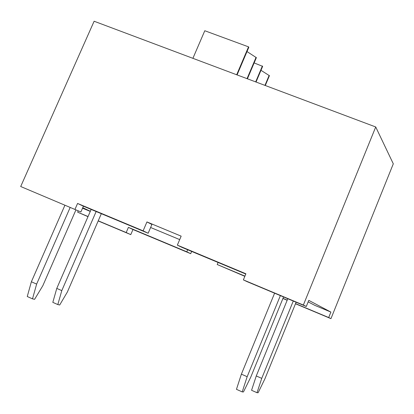 <?xml version="1.0" encoding="UTF-8"?>
<svg xmlns="http://www.w3.org/2000/svg" width="414" height="414" viewBox="0 0 414 414"><rect width="100%" height="100%" fill="white"/><g stroke="black" fill="none" stroke-linecap="round" stroke-linejoin="round"><path stroke-width="0.62" d="M146.934 221.935L151.907 224.466L148.15 233.248L143.125 230.836L146.934 221.935L181.156 236.151L177.347 245.135L181.937 247.365L245.787 274.042M191.656 251.427L190.704 253.678L186.802 251.805L187.666 249.761M218.064 262.46L217.205 264.52L244.84 276.324M177.347 245.135L245.895 273.773L243.365 279.88L247.101 281.66L306.288 306.484L308.772 300.362L330.9 312.084L328.7 317.538L295.544 303.622M148.15 233.248L83.411 206.198L80.896 211.963L20.7 186.517L94.118 21.238L375.726 126.969L303.358 305.04L243.365 279.88M75.017 209.293L77.568 203.45L143.125 230.836M20.7 186.517L80.896 211.963M217.205 264.52L244.922 276.117M128.412 227.374L132.966 229.516L130.772 234.624L126.192 232.544L128.412 227.374L186.802 251.805M190.704 253.678L132.966 229.516M287.233 300.134L282.979 298.349M308.156 301.884L314.883 305.387L330.9 312.084M150.608 227.493L179.692 239.602M82.541 208.185L90.268 211.419M88.047 216.532L77.656 212.175L78.236 210.85M126.192 232.544L98.242 220.812M77.568 203.45L83.411 206.198M82.748 207.719L90.34 211.259M77.656 212.175L87.985 216.667M98.185 220.947L130.772 234.624M295.487 303.762L330.957 318.651L393.3 163.815L375.726 126.969M282.922 298.489L287.176 300.274M328.7 317.538L330.957 318.651M303.358 305.04L306.288 306.484M247.412 78.795L256.364 57.66L246.998 51.559M247.039 78.655L256.09 57.287M237.077 74.913L248.824 47.258L248.54 46.86L204.785 30.739L192.903 58.327M236.679 74.763L248.54 46.86M265.286 85.507L269.421 75.69L260.98 70.308M264.955 85.377L269.178 75.348M256.028 82.029L262.652 66.343L254.134 62.918M255.676 81.894L262.393 65.986M101.332 213.686L67.353 292.051L59.694 304.994L57.815 304.569L61.795 290.612L96.146 211.523M91.137 209.427L56.78 288.408L52.816 302.36L57.815 304.569M56.78 288.408L61.795 290.612M296.113 302.215L264.95 378.727L258.124 392.762L257.027 392.705L261.741 378.36L293.272 301.025M287.802 298.732L256.266 375.959L251.567 390.288L257.027 392.705M256.266 375.959L261.741 378.36M75.943 209.888L42.833 285.696L34.6 299.327L32.504 298.851L36.639 284.092L70.163 207.466M64.905 205.256L31.371 281.774L27.257 296.522L32.504 298.851M31.371 281.774L36.639 284.092M283.549 296.947L250.765 377.113L243.448 391.96L242.216 391.892L247.168 376.704L280.366 295.612M274.596 293.195L241.388 374.158L236.461 389.336L242.216 391.892M241.388 374.158L247.168 376.704"/></g></svg>
